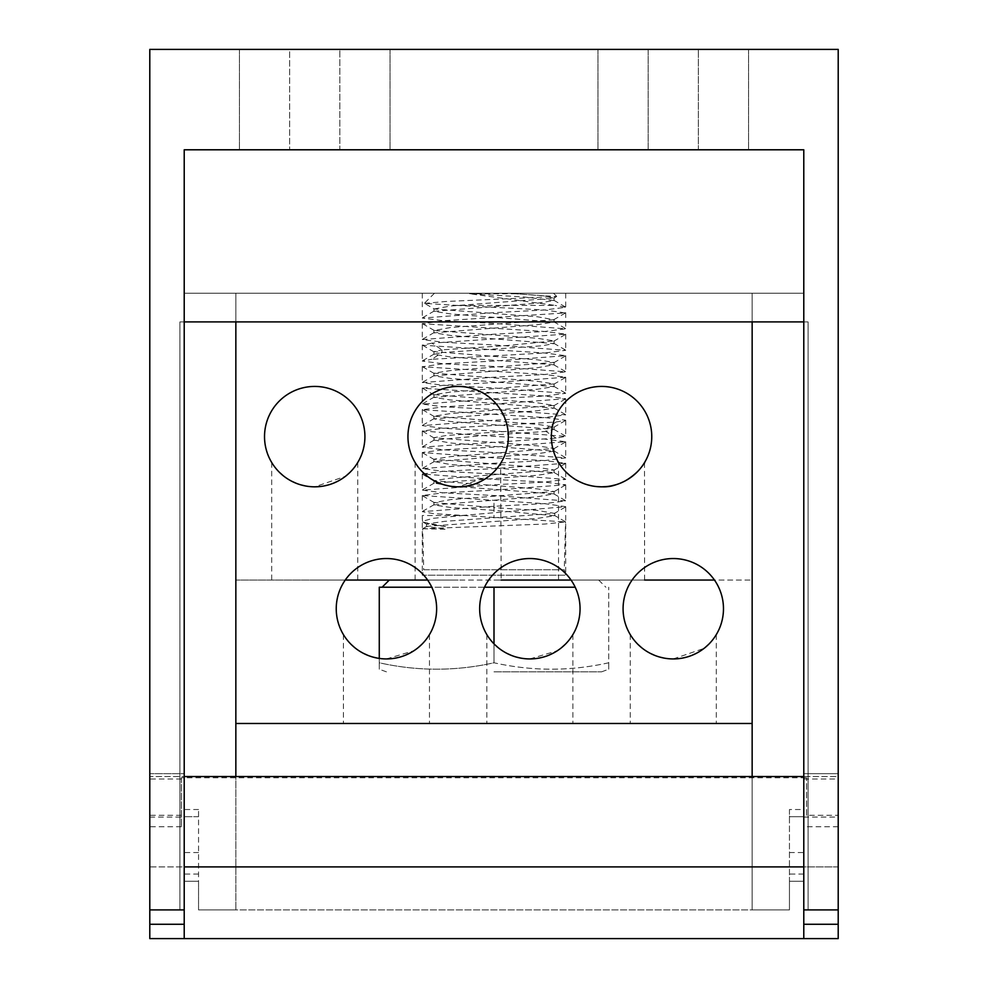 <?xml version="1.0" encoding="UTF-8"?>
<svg xmlns="http://www.w3.org/2000/svg" width="988" height="988" viewBox="0 0 988 988"><rect width="100%" height="100%" fill="white"/><g stroke="black" fill="none" stroke-linecap="round" stroke-linejoin="round"><path stroke-width="0.74" stroke-dasharray="4.94 3.71" d="M339.823 49.4L239.429 49.4L390.025 49.4L339.823 49.4L339.823 149.793L390.025 149.793L239.429 149.793L339.823 149.793L339.823 49.4M803.787 809.518L803.787 816.693L789.449 816.693L789.449 809.518L803.787 809.518L803.787 776.531L803.787 866.896L803.787 149.793L184.213 149.793L184.213 321.903L803.787 321.903L803.787 149.793L184.213 149.793L184.213 773.666L149.793 773.666L149.793 49.4L838.207 49.4L838.207 798.045L838.207 776.531L149.793 776.531L149.793 866.896L149.793 779.026L184.213 779.026L184.213 773.666L149.793 773.666L149.793 779.026M648.177 49.4L748.571 49.4L648.177 49.4L648.177 149.793L597.975 149.793L698.368 149.793L648.177 149.793L648.177 49.4M698.368 49.4L748.571 49.4L698.368 49.4L698.368 149.793L748.571 149.793L597.975 149.793L698.368 149.793L698.368 49.4M289.632 49.4L239.429 49.4L289.632 49.4L289.632 149.793L289.632 49.4M184.213 938.6L184.213 909.911L149.793 909.911L184.213 909.911L184.213 881.234L198.551 881.234L198.551 909.911L235.848 909.911L198.551 909.911L198.551 881.234L184.213 881.234L184.213 293.214L803.787 293.214L803.787 881.234L789.449 881.234L803.787 881.234L803.787 293.214L235.848 293.214L752.152 293.214L752.152 321.903L752.152 293.214L803.787 293.214L752.152 293.214L803.787 293.214L803.787 881.234L789.449 881.234L789.449 909.911L198.551 909.911L235.848 909.911L198.551 909.911L198.551 809.518L198.551 881.234L184.213 881.234L184.213 293.214L803.787 293.214L803.787 321.903L808.085 321.903L803.787 321.903L803.787 881.234L789.449 881.234L789.449 874.059L803.787 874.059L803.787 909.911L838.207 909.911L838.207 866.896L838.207 938.6L149.793 938.6L149.793 866.896L149.793 909.911L149.793 866.896L184.213 866.896L184.213 779.026M806.653 815.261L806.653 777.766L806.653 815.261L838.207 815.261L838.207 866.896L838.207 776.531L149.793 776.531L149.793 866.896L838.207 866.896L838.207 909.911L803.787 909.911L803.787 869.008M184.213 869.008L184.213 776.531L803.787 776.531M789.449 874.059L789.449 816.693L803.787 816.693L803.787 874.059M789.449 809.518L789.449 909.911L752.152 909.911L789.449 909.911L752.152 909.911L752.152 723.475L235.848 723.475L235.848 580.055L345.244 580.055A50.203 50.203 0 0 1 427.631 580.055L501.175 580.055L500.607 463.397M184.213 776.531L184.213 321.903L179.915 321.903L179.915 909.911L184.213 909.911L184.213 293.214L235.848 293.214L235.848 321.903M198.551 816.693L184.213 816.693L198.551 816.693M803.787 149.793L803.787 881.234L803.787 321.903L184.213 321.903L184.213 293.214L235.848 293.214L184.213 293.214L184.213 881.234L184.213 321.903L179.915 321.903L184.213 321.903L179.915 321.903L179.915 909.911L184.213 909.911L179.915 909.911L179.915 321.903L179.915 909.911L184.213 909.911L149.793 909.911M752.152 776.531L752.152 909.911L789.449 909.911L789.449 881.234L789.449 909.911L789.449 881.234L789.449 909.911L198.551 909.911L198.551 881.234L184.213 881.234L198.551 881.234L184.213 881.234L184.213 909.911M714.472 580.055A50.203 50.203 0 0 1 673.273 658.934A50.203 50.203 0 0 1 632.085 580.055A50.203 50.203 0 0 1 714.472 580.055L752.152 580.055L752.152 723.475L752.152 321.903M673.273 723.475L716.3 723.475L673.273 723.475M386.432 723.475L429.459 723.475L386.432 723.475M529.852 723.475L572.879 723.475L529.852 723.475M571.052 580.055A50.203 50.203 0 0 1 529.852 658.934A50.203 50.203 0 0 1 488.665 580.055A50.203 50.203 0 0 1 571.052 580.055L644.596 580.055L644.485 462.668M427.631 580.055A50.203 50.203 0 0 1 386.432 658.934A50.203 50.203 0 0 1 345.244 580.055M673.273 658.934L703.999 648.424M711.175 641.644L713.509 638.742M715.695 635.568L716.189 634.765M716.164 634.827L715.732 635.506M713.46 638.816L711.422 641.36M700.702 650.771L696.268 653.352M691.711 655.427L687.105 656.995M682.486 658.082L677.879 658.724M184.213 149.793L184.213 881.234L184.213 293.214L235.848 293.214L235.848 909.911L235.848 580.055L752.152 580.055L752.152 356.619M235.848 293.214L235.848 723.475L235.848 293.214M601.569 580.055L558.541 580.055L601.569 580.055M314.727 580.055L357.755 580.055L314.727 580.055M458.148 580.055L415.121 580.055L458.148 580.055M494 580.055L598.691 580.055L494 580.055M525.246 658.724L520.639 658.082L525.246 658.724M516.032 656.995L511.426 655.427L516.032 656.995M506.856 653.352L502.423 650.771L506.856 653.352M488.294 636.89L487.43 635.568L488.294 636.89M487.393 635.506L486.973 634.827L487.393 635.506M529.852 658.934L557.281 650.771L552.848 653.352M572.287 635.568L572.768 634.765M572.744 634.827L572.324 635.506M548.291 655.427L543.684 656.995M539.065 658.082L534.459 658.724M668.666 658.724L664.06 658.082L668.666 658.724M659.441 656.995L654.834 655.427L659.441 656.995M650.277 653.352L645.843 650.771L650.277 653.352M635.123 641.348L633.098 638.816M632.728 638.334L631.801 637.025M631.715 636.89L630.85 635.568L631.715 636.89M630.813 635.506L630.393 634.827L630.813 635.506M631.789 637.001L632.752 638.371M633.086 638.816L635.259 641.508M752.152 293.214L752.152 580.055L752.152 293.214M752.152 909.911L752.152 580.055L752.152 909.911M803.787 938.6L803.787 881.234L803.787 909.911L803.787 881.234L803.787 909.911L808.085 909.911L803.787 909.911L808.085 909.911L808.085 321.903L803.787 321.903L803.787 881.234L803.787 321.903L808.085 321.903L808.085 909.911L803.787 909.911L803.787 881.234L789.449 881.234L803.787 881.234L803.787 866.896L838.207 866.896L838.207 815.261M803.787 817.076L838.207 817.076M803.787 779.026L838.207 779.026M803.787 773.666L838.207 773.666L803.787 773.666M184.213 321.903L803.787 321.903M149.793 817.076L184.213 817.076M181.347 777.766L181.347 826.734L181.347 777.766L806.653 777.766M803.787 909.911L838.207 909.911M381.837 658.724L377.218 658.082L381.837 658.724M372.612 656.995L368.005 655.427L372.612 656.995M363.448 653.352L359.002 650.771L363.448 653.352M348.282 641.348L346.257 638.816L348.282 641.36M344.874 636.89L344.009 635.568L344.874 636.89M343.972 635.506L343.552 634.827L343.972 635.506M386.432 658.934L413.861 650.771L409.427 653.352M428.866 635.568L429.348 634.765M429.323 634.827L428.903 635.506M404.87 655.427L400.264 656.995M395.645 658.082L391.038 658.724M606.163 486.615L610.782 485.973M615.388 484.886L619.995 483.317M624.552 481.255L628.998 478.674M632.061 476.5L633.197 475.611M636.877 472.313L639.508 469.485M639.718 469.251L641.743 466.719M642.101 466.237L643.04 464.916M643.126 464.78L643.991 463.458M644.028 463.397L644.448 462.717M601.569 486.825C623.169 490.48 648.881 460.47 644.596 462.483C648.881 460.47 623.169 490.48 601.569 486.825A50.203 50.203 0 0 1 551.366 436.634A50.203 50.203 0 0 1 601.569 386.432A50.203 50.203 0 0 1 651.759 436.634A50.203 50.203 0 0 1 601.569 486.825M596.962 486.615L592.355 485.973L596.962 486.615M587.736 484.886L583.13 483.317L587.736 484.886M578.573 481.255L574.139 478.674L578.573 481.255M563.407 469.251L561.382 466.719L563.407 469.251M559.998 464.78L559.146 463.458L559.998 464.78M559.097 463.397L558.541 462.483L559.097 463.397M314.727 486.825A50.203 50.203 0 0 1 264.525 436.634A50.203 50.203 0 0 1 314.727 386.432A50.203 50.203 0 0 1 364.918 436.634A50.203 50.203 0 0 1 314.727 486.825L345.454 476.327M352.63 469.547L354.964 466.645M355.272 466.237L356.199 464.916M357.15 463.458L357.644 462.668M357.607 462.717L357.187 463.397M356.211 464.903L355.248 466.262M354.914 466.719L352.877 469.251M342.157 478.674L337.723 481.255M333.166 483.317L328.559 484.886M323.941 485.973L319.334 486.615M310.121 486.615L305.514 485.973L310.121 486.615M300.895 484.886L296.289 483.317L300.895 484.886M291.732 481.255L287.298 478.674L291.732 481.255M273.17 464.78L272.305 463.458L273.17 464.78M272.256 463.397L271.7 462.483L272.268 463.397M458.148 486.825A50.203 50.203 0 0 1 407.945 436.634A50.203 50.203 0 0 1 458.148 386.432A50.203 50.203 0 0 1 508.338 436.634A50.203 50.203 0 0 1 458.148 486.825L488.875 476.327M496.05 469.547L498.384 466.645M500.57 463.458L501.175 462.483M498.323 466.719L496.297 469.251M485.577 478.674L481.144 481.255M476.574 483.317L471.968 484.886M467.361 485.973L462.755 486.615M453.541 486.615L448.935 485.973L453.541 486.615M444.316 484.886L439.709 483.317L444.316 484.886M435.152 481.255L430.719 478.674L435.152 481.255M419.986 469.251L417.961 466.719L419.986 469.251M416.59 464.78L415.726 463.458L416.578 464.78M415.676 463.397L415.256 462.717L415.676 463.397M494 643.867L494 662.775C532.248 671.321 570.484 671.321 608.731 662.775L608.731 587.218L608.731 662.775C570.496 671.321 532.248 671.321 494 662.775C455.752 671.321 417.516 671.321 379.269 662.775L379.269 587.218L575.214 587.218M484.503 587.218L431.793 587.218M379.269 658.416L379.269 662.775C379.269 671.321 379.269 671.321 379.269 662.775C379.269 671.321 379.269 671.321 379.269 662.775C417.504 671.321 455.752 671.321 494 662.775L494 587.218M608.731 662.775C608.731 671.321 608.731 671.321 608.731 662.775C608.731 671.321 608.731 671.321 608.731 662.775M494 671.84L601.569 671.84L494 671.84M808.085 909.911L808.085 321.903L808.085 909.911M456.604 305.403L544.512 309.96L565.457 312.949L443.229 320.73L422.543 323.706L544.993 331.511L565.704 334.166L431.892 343.132L441.982 349.863L506.795 345.541L554.058 340.909L537.262 338.279L434.238 330.486L450.639 327.522L553.749 319.729L537.558 316.79L434.226 308.972L424.581 303.378L456.604 305.403L555.133 305.403L469.683 293.757L524.171 296.993L554.058 300.562L537.83 303.143L433.942 311.319L450.614 313.937L554.046 322.076L537.188 324.706L433.942 332.833L450.516 335.438L554.058 343.589L541.881 345.812L441.982 352.555L431.892 359.286L545.067 352.975L565.704 350.32L494 344.936L443.056 342.243L422.296 339.551L494 334.179L544.808 331.486L565.704 328.806L494 323.434L443.34 320.742L422.296 318.05L494 312.665L544.512 309.997L565.716 307.293L555.133 305.403M424.581 303.378L445.81 301.488L556.59 296.573L515.637 293.757L469.683 293.757M494 293.214L565.704 293.214L494 293.214M431.892 343.132L422.531 345.22L544.413 352.975L565.704 355.692L494 361.065L443.204 363.757L422.543 366.733L544.833 374.526L565.704 377.206L494 382.578L443.526 385.258L422.531 388.247L545.117 396.052L565.704 398.72L494 404.092L443.698 406.76L422.531 409.748L544.968 417.554L565.716 420.233L556.108 422.024L443.217 428.298L422.296 430.99L494 436.363L544.512 439.043L565.704 441.735L494 447.119L442.883 449.836L422.296 452.504L494 457.876L544.314 460.544L565.704 463.249L494 468.633L442.995 471.338L422.296 474.005L494 479.39L544.512 482.058L565.704 484.762L494 490.147L443.279 492.839L422.296 495.519L544.931 503.707L565.704 506.671L461.705 515.514L422.296 515.514L422.296 575.189L565.704 575.189L422.296 575.189L423.716 569.743L564.284 569.743L423.716 569.743L422.666 528.728L544.61 524.06L565.544 521.923L433.25 513.575L422.296 511.661L494 506.288L544.314 503.621L565.704 500.904L494 495.519L442.995 492.814L422.296 490.147L494 484.775L544.512 482.095L565.704 479.39L494 474.018L443.279 471.325L422.296 468.633L494 463.261L544.919 460.556L565.704 457.876L494 452.504L443.587 449.824L422.296 447.119L556.108 438.153L565.716 436.363L494 430.99L443.538 428.31L422.296 425.606L494 420.233L544.759 417.541L565.704 414.849L494 409.477L443.13 406.772L422.296 404.092L494 398.72L544.45 396.052L565.704 393.335L494 387.963L442.883 385.246L422.296 382.578L494 377.206L544.302 374.538L565.704 371.821L494 366.449L443.044 363.745L422.284 361.065L431.892 359.286M556.108 438.153L546.018 431.435L553.774 429.298L450.454 421.481L433.942 418.887L537.46 410.736L554.058 408.13L450.491 399.979L433.942 397.374L537.583 389.21L554.058 386.617L450.54 378.466L433.942 375.86L537.509 367.709L553.774 364.77L450.639 356.964L433.942 354.346L441.982 352.555L441.982 349.863L433.942 351.654L537.546 359.817L554.058 362.411L450.54 370.562L433.942 373.168L537.509 381.319L554.058 383.924L450.417 392.088L433.942 394.681L537.46 402.832L554.058 405.438L450.491 413.589L433.942 416.195L537.361 424.334L554.058 426.952L546.018 428.743L546.018 431.435L481.675 435.72L434.226 440.055L450.429 442.995L554.058 451.158L537.077 453.788L434.226 461.569L450.392 464.508L554.058 472.672L537.484 475.277L434.226 483.083L450.664 486.047L553.774 493.839L537.558 496.779L433.942 504.942L451.417 507.622L494 510.314L554.75 515.736L537.2 518.416L426.816 526.345L445.057 529.235L445.588 526.592L423.16 522.146L422.444 521.331L432.843 518.33L463.063 515.514M556.108 422.024L546.018 428.743L446.366 435.461L433.942 437.709L537.608 445.872L554.058 448.466L450.491 456.617L433.942 459.222L537.472 467.373L554.058 469.979L450.701 478.106L433.93 480.736L537.521 488.887L554.058 491.493L450.528 499.644L434.226 502.583L494 507.622L494 500.904M445.588 526.592L426.544 523.961L444.773 521.331L554.466 513.389L536.99 510.351L494 507.622L494 517.02M445.057 529.235L422.642 528.765M434.226 308.972L450.442 306.033L553.762 298.215L543.462 295.807L515.637 293.757M198.551 809.518L184.213 809.518M789.449 866.896L198.551 866.896M198.551 852.545L184.213 852.545M198.551 874.059L184.213 874.059M789.449 852.545L803.787 852.545M181.347 826.734L149.793 826.734M838.207 826.734L806.653 826.734M181.347 815.261L149.793 815.261M838.207 866.896L149.793 866.896M572.879 634.592L572.879 723.475M486.825 634.592L486.825 723.475M630.245 634.592L630.245 723.475M716.3 634.592L716.3 723.475M597.975 49.4L597.975 149.793L597.975 49.4M748.571 49.4L748.571 149.793L748.571 49.4M390.025 49.4L390.025 149.793L390.025 49.4M239.429 49.4L239.429 149.793L239.429 49.4M429.459 634.592L429.459 723.475M343.404 634.592L343.404 723.475M558.541 462.483L558.541 580.055M357.755 462.483L357.755 580.055M271.7 462.483L271.7 580.055M415.121 462.483L415.121 580.055M598.691 580.055L605.866 587.218M601.569 671.84L608.731 669.234M386.432 671.84L379.269 669.234M434.485 293.214L424.507 303.18M565.704 506.671L565.704 575.189L564.284 569.743L565.544 521.923M565.704 293.214L565.704 307.293M565.704 312.653L565.704 328.806M565.704 334.166L565.704 350.32M565.704 420.233L565.704 436.363M565.704 377.206L565.704 393.335M565.704 355.692L565.704 371.821M565.704 398.72L565.704 414.849M565.704 441.735L565.704 457.876M565.704 484.762L565.704 500.904M565.704 463.249L565.704 479.39M422.296 495.519L422.296 511.661M422.296 293.214L422.296 318.05M422.296 344.936L422.296 361.065M422.296 323.409L422.296 339.551M422.296 366.449L422.296 382.578M422.296 387.963L422.296 404.092M422.296 409.477L422.296 425.606M422.296 430.99L422.296 447.119M422.296 452.504L422.296 468.633M422.296 474.005L422.296 490.147M565.469 442.019L553.774 448.799M422.531 452.776L434.226 459.556M565.469 463.533L553.774 470.313M422.531 474.289L434.226 481.07M565.469 485.046L553.774 491.826M422.543 495.803L434.226 502.583M434.226 438.042L422.531 431.262M565.383 507.054L554.466 513.389M423.16 522.146L426.804 524.27M422.444 521.331L422.296 515.514M565.469 457.592L553.774 450.812M422.531 446.835L434.226 440.055M434.226 461.569L422.531 468.349M553.774 472.326L565.457 479.106M434.226 483.083L422.531 489.863M553.774 493.839L565.469 500.62M434.226 504.596L422.531 511.376M565.469 436.079L553.774 429.298M422.531 425.322L434.226 418.554M565.457 414.565L553.774 407.785M422.531 403.808L434.226 397.04M565.469 393.063L553.774 386.283M422.531 382.294L434.226 375.514M565.469 371.55L553.774 364.77M422.543 360.781L434.226 354.013M565.457 328.522L553.749 321.73M422.531 317.778L434.238 310.985M565.469 307.009L553.774 300.228M434.226 332.499L422.531 339.279M553.762 343.256L565.469 350.036M554.058 340.909L554.058 343.589M433.942 330.14L433.942 332.833M554.046 319.383L554.046 322.076M433.942 308.639L433.942 311.319M554.058 297.87L554.058 300.562M553.515 293.214L556.676 296.363M565.457 312.949L553.762 319.729M422.543 323.706L434.238 330.486M565.457 334.45L553.762 341.231M553.774 298.215L556.59 296.573M565.469 377.49L553.774 384.258M422.531 388.235L434.226 395.015M565.469 399.004L553.774 405.772M422.531 409.748L434.226 416.528M565.469 420.505L553.774 427.285M434.226 352L422.531 345.22M553.774 362.744L565.469 355.976M434.226 373.501L422.543 366.733M433.942 351.654L433.942 354.346M554.058 362.411L554.058 365.103M433.942 373.168L433.942 375.86M554.058 383.924L554.058 386.617M433.942 394.681L433.942 397.374M554.058 405.438L554.058 408.13M433.942 416.195L433.942 418.887M554.058 426.952L554.058 429.644M433.942 437.709L433.942 440.401M554.058 448.466L554.058 451.158M433.942 459.222L433.942 461.915M554.058 469.979L554.058 472.672M433.942 480.736L433.942 483.428M554.058 491.493L554.058 494.173M433.942 502.25L433.942 504.942M426.544 523.961L426.544 526.653M554.75 513.056L554.75 515.736M565.371 521.713L554.466 515.403M426.816 526.345L422.666 528.728"/><path stroke-width="1.48" d="M838.207 49.4L149.793 49.4L149.793 938.6L803.787 938.6L803.787 909.911L838.207 909.911L838.207 49.4M184.213 938.6L184.213 909.911L149.793 909.911M803.787 866.896L184.213 866.896L184.213 149.793L803.787 149.793L803.787 909.911M184.213 909.911L184.213 866.896M184.213 776.531L803.787 776.531M803.787 321.903L184.213 321.903M752.152 356.619L752.152 776.531M752.152 321.903L752.152 723.475L235.848 723.475L235.848 776.531L235.848 321.903M673.273 658.934A50.203 50.203 0 0 0 723.475 608.731A50.203 50.203 0 0 0 673.273 558.541A50.203 50.203 0 0 0 623.082 608.731A50.203 50.203 0 0 0 673.273 658.934L677.879 658.724M704.901 647.72L708.581 644.411L704.901 647.72M703.999 648.424L700.702 650.771M696.268 653.352L691.711 655.427M687.105 656.995L682.486 658.082M529.852 658.934A50.203 50.203 0 0 0 580.055 608.731A50.203 50.203 0 0 0 529.852 558.541A50.203 50.203 0 0 0 479.662 608.731A50.203 50.203 0 0 0 529.852 658.934L534.459 658.724M386.432 658.934A50.203 50.203 0 0 0 436.634 608.731A50.203 50.203 0 0 0 386.432 558.541A50.203 50.203 0 0 0 336.241 608.731A50.203 50.203 0 0 0 386.432 658.934L391.038 658.724M601.569 486.825L596.962 486.615L601.569 486.825A50.203 50.203 0 0 0 651.759 436.634A50.203 50.203 0 0 0 601.569 386.432A50.203 50.203 0 0 0 551.366 436.634A50.203 50.203 0 0 0 601.569 486.825L606.163 486.615M458.148 486.825A50.203 50.203 0 0 0 508.338 436.634A50.203 50.203 0 0 0 458.148 386.432A50.203 50.203 0 0 0 407.945 436.634A50.203 50.203 0 0 0 458.148 486.825L462.755 486.615M314.727 486.825A50.203 50.203 0 0 0 364.918 436.634A50.203 50.203 0 0 0 314.727 386.432A50.203 50.203 0 0 0 264.525 436.634A50.203 50.203 0 0 0 314.727 486.825L319.334 486.615M571.052 580.055L501.175 580.055M714.472 580.055L644.596 580.055M427.631 580.055L345.244 580.055M520.639 658.082L516.032 656.995L520.639 658.082M511.426 655.427L506.856 653.352L511.426 655.427M498.224 647.72L494.543 644.411L498.224 647.72M561.48 647.72L565.161 644.411L561.48 647.72M552.848 653.352L548.291 655.427M543.684 656.995L539.065 658.082M664.06 658.082L659.441 656.995L664.06 658.082M654.834 655.427L650.277 653.352L654.834 655.427M641.644 647.72L637.964 644.411L641.644 647.72M803.787 924.262L838.207 924.262L838.207 938.6L803.787 938.6M838.207 924.262L838.207 909.911M184.213 924.262L149.793 924.262M377.218 658.082L372.612 656.995L377.218 658.082M368.005 655.427L363.448 653.352L368.005 655.427M354.803 647.72L351.123 644.411L354.803 647.72M418.06 647.72L421.74 644.411L418.06 647.72M409.427 653.352L404.87 655.427M400.264 656.995L395.645 658.082M610.782 485.973L615.388 484.886M619.995 483.317L624.552 481.255M628.998 478.674L632.061 476.5M633.197 475.611L636.877 472.313M592.355 485.973L587.736 484.886L592.355 485.973M583.13 483.317L578.573 481.255L583.13 483.317M569.94 475.611L566.26 472.313L569.94 475.611M346.356 475.611L350.036 472.313L346.356 475.611M345.454 476.327L342.157 478.674M337.723 481.255L333.166 483.317M328.559 484.886L323.941 485.973M305.514 485.973L300.895 484.886L305.514 485.973M296.289 483.317L291.732 481.255L296.289 483.317M283.099 475.611L279.419 472.313L283.099 475.611M489.776 475.611L493.457 472.313L489.776 475.611M488.875 476.327L485.577 478.674M481.144 481.255L476.574 483.317M471.968 484.886L467.361 485.973M448.935 485.973L444.316 484.886L448.935 485.973M439.709 483.317L435.152 481.255L439.709 483.317M426.52 475.611L422.839 472.313L426.52 475.611M575.214 587.218L484.503 587.218M431.793 587.218L379.269 587.218L379.269 658.416M494 587.218L494 643.867M184.213 149.793L803.787 149.793M389.309 580.055L382.134 587.218"/></g></svg>
